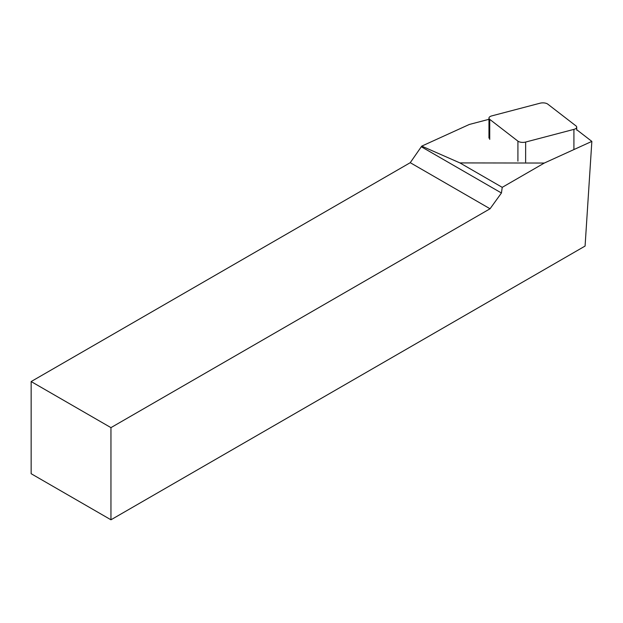 <?xml version="1.0" encoding="UTF-8"?>
<svg xmlns="http://www.w3.org/2000/svg" width="623" height="623" viewBox="0 0 623 623"><rect width="100%" height="100%" fill="white"/><g stroke="black" fill="none" stroke-linecap="round" stroke-linejoin="round"><path stroke-width="0.93" d="M577.1 130.012L591.85 141.398L544.307 163.047L502.231 187.344L501.437 192.998L490.052 208.767L410.245 162.689L31.15 381.556L110.956 427.635L490.052 208.767M31.15 381.556L31.15 473.714L110.956 519.792L110.956 427.635M110.956 519.792L585.083 246.062L591.85 141.398M410.245 162.689L421.74 146.125L459.922 162.915L502.231 187.344M421.623 146.919L501.437 192.998M421.74 146.125L469.306 124.468L488.339 119.468L488.969 119.959M459.922 162.915L544.307 163.047M517.923 141.141A5.646 2.547 0 0 0 525.648 142.052L573.923 129.374A5.646 2.547 0 0 0 576.719 127.178A5.646 2.547 0 0 0 575.956 125.893L547.765 104.127A5.646 2.547 0 0 0 540.048 103.208L491.765 115.894A5.646 2.547 0 0 0 488.969 118.09A5.646 2.547 0 0 0 489.74 119.367L517.923 141.141L517.915 161.162M525.633 162.081L525.648 142.052M489.733 139.396L489.74 119.367M573.915 149.395L573.923 129.374M488.962 138.111L488.969 118.09M576.719 130.114L576.719 127.178"/></g></svg>
